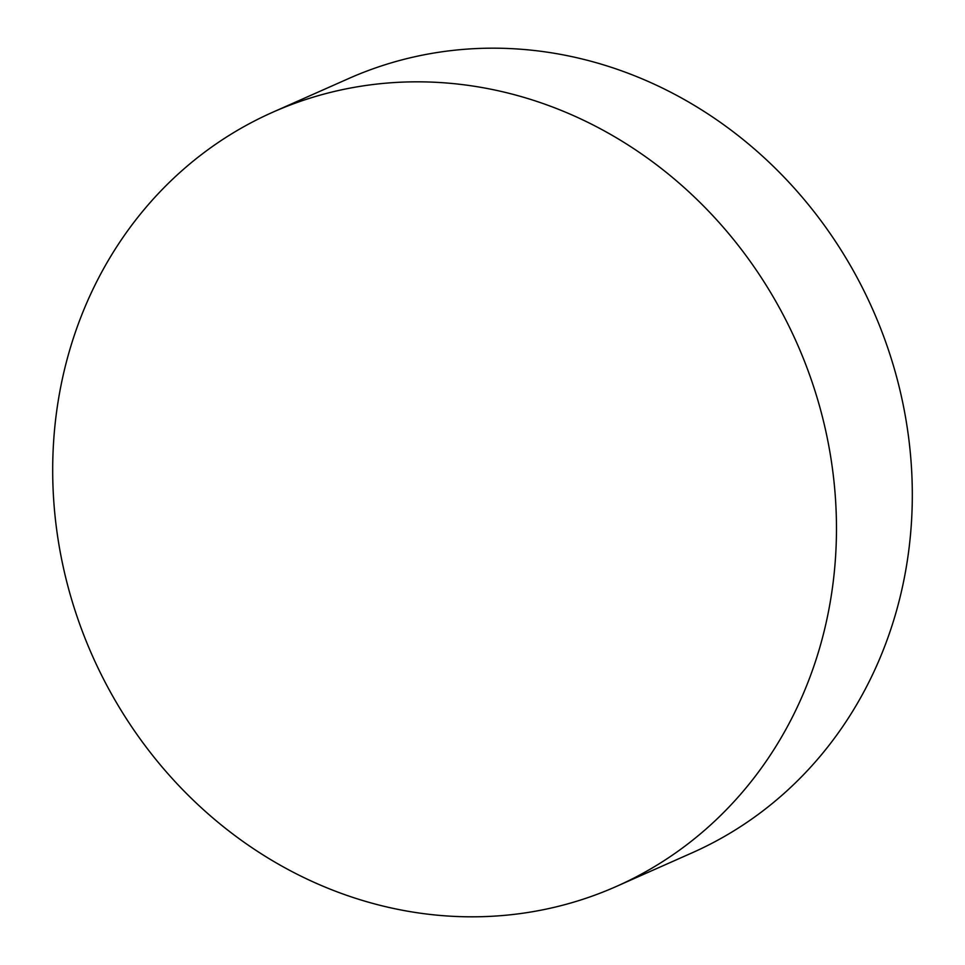 <?xml version="1.0" encoding="UTF-8"?>
<svg xmlns="http://www.w3.org/2000/svg" width="965" height="965" viewBox="0 0 965 965"><rect width="100%" height="100%" fill="white"/><g stroke="black" fill="none" stroke-linecap="round" stroke-linejoin="round"><path stroke-width="1.45" d="M272.805 112.205L348.655 78.551A423.514 385.385 66.1 0 1 853.157 270.405A423.514 385.385 66.1 0 1 692.195 852.795L616.346 886.449A423.514 385.385 66.1 0 1 111.844 694.595A423.514 385.385 66.1 0 1 272.805 112.205A423.514 385.385 66.1 0 1 777.32 304.059A423.514 385.385 66.1 0 1 616.346 886.449"/></g></svg>
